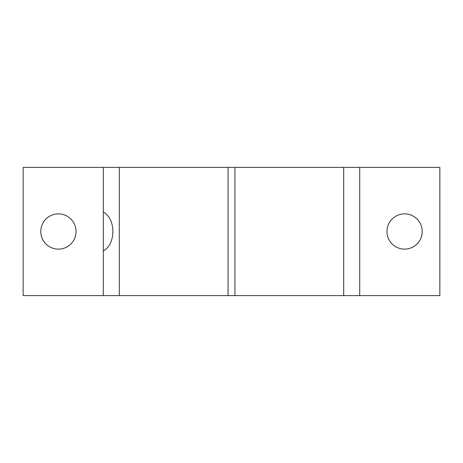 <?xml version="1.0" encoding="UTF-8"?>
<svg xmlns="http://www.w3.org/2000/svg" width="463" height="463" viewBox="0 0 463 463"><rect width="100%" height="100%" fill="white"/><g stroke="black" fill="none" stroke-linecap="round" stroke-linejoin="round"><path stroke-width="0.69" d="M103.284 250.969L103.284 167.392L119.309 167.392L119.309 295.608L103.284 295.608L103.284 250.969C116.08 244.227 116.08 218.773 103.284 212.031M119.309 295.608L234.944 295.608L234.944 167.392L119.309 167.392M58.407 249.129A17.629 17.629 0 0 1 40.779 231.5A17.629 17.629 0 0 1 58.407 213.871A17.629 17.629 0 0 1 76.036 231.5A17.629 17.629 0 0 1 58.407 249.129M404.593 249.129A17.629 17.629 0 0 1 386.964 231.5A17.629 17.629 0 0 1 404.593 213.871A17.629 17.629 0 0 1 422.221 231.5A17.629 17.629 0 0 1 404.593 249.129M343.691 167.392L359.716 167.392L359.716 295.608L343.691 295.608L343.691 167.392L234.944 167.392M343.691 295.608L234.944 295.608M359.716 167.392L439.85 167.392L439.85 295.608L359.716 295.608M228.056 295.608L228.056 167.392M103.284 167.392L23.15 167.392L23.15 295.608L103.284 295.608"/></g></svg>
